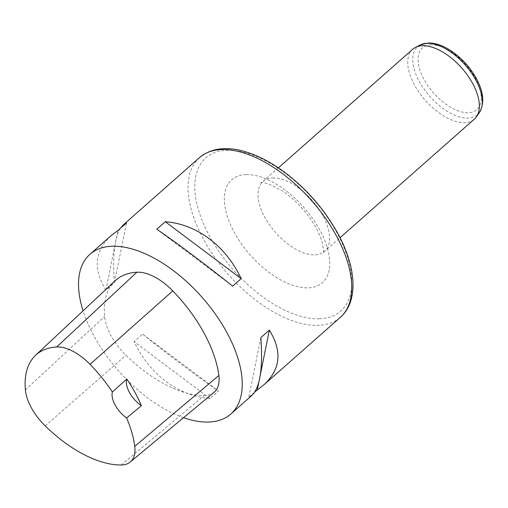 <?xml version="1.0" encoding="UTF-8"?>
<svg xmlns="http://www.w3.org/2000/svg" width="508" height="508" viewBox="0 0 508 508"><rect width="100%" height="100%" fill="white"/><g stroke="black" fill="none" stroke-linecap="round" stroke-linejoin="round"><path stroke-width="0.38" stroke-dasharray="2.54 1.91" d="M214.014 392.341A45.256 23.647 48.6 0 1 204.26 395.541A106.483 55.639 48.6 0 1 125.921 355.238A45.256 23.647 48.6 0 1 104.616 316.49A106.483 55.639 48.6 0 1 115.1 280.81M183.559 417.678A106.483 55.639 48.6 0 1 83.071 310.807M120.421 228.282C114.44 238.233 112.446 256.343 114.421 282.619L105.912 290.132C92.907 269.246 94.628 251.092 111.068 235.668M142.615 334.118C171.99 357.549 197.269 376.517 218.465 391.008L209.956 398.52C178.638 396.265 149.32 374.275 134.112 341.63L142.615 334.118L218.465 391.008M252.019 395.319L248.793 397.294L254.826 391.96M260.356 374.625L258.826 382.219M260.826 337.63L248.793 397.294M209.956 398.52L134.112 341.63M114.421 282.619L126.46 222.955M105.912 290.132L117.951 230.467M156.781 229.241L232.632 286.131M412.706 49.263A46.584 24.34 -131.4 0 0 425.291 100.292A46.584 24.34 -131.4 0 0 474.37 119.107M121.171 464.998L204.26 395.541M45.193 425.914L125.921 355.238M25.4 389.909L104.616 316.49M199.428 157.658A106.483 55.639 -131.4 0 0 214.77 257.353A106.483 55.639 -131.4 0 0 318.014 325.368A106.483 55.639 -131.4 0 0 340.379 317.31M319.38 318.776A102.083 53.34 48.6 0 1 209.721 236.531A102.083 53.34 48.6 0 1 227.127 150.273A102.083 53.34 48.6 0 1 336.785 232.518A102.083 53.34 48.6 0 1 319.38 318.776M246.037 174.587A68.586 35.833 -131.4 0 0 255.562 260.661A68.586 35.833 -131.4 0 0 329.489 258.324A68.586 35.833 -131.4 0 0 246.037 174.587M272.733 177.946A46.584 24.34 48.6 0 1 317.906 207.702A46.584 24.34 48.6 0 1 324.618 251.32A46.584 24.34 48.6 0 1 275.539 232.505A46.584 24.34 48.6 0 1 262.954 181.47A46.584 24.34 48.6 0 1 272.733 177.946M420.11 44.996A45.269 23.654 -131.4 0 0 429.774 96.336A45.269 23.654 -131.4 0 0 479.52 112.287M431.089 44.856A41.104 21.476 -131.4 0 0 436.797 96.437A41.104 21.476 -131.4 0 0 481.101 95.034A41.104 21.476 -131.4 0 0 431.089 44.856M278.371 167.862L262.954 181.47L260.96 182.639L261.544 182.582C262.712 182.41 265.17 182.899 268.916 184.055L281.775 190.551C293.326 198.171 303.365 208.299 311.887 220.936C317.779 230.143 321.412 238.189 322.796 245.072C323.526 250.114 323.672 252.806 323.215 253.155L324.618 251.32L340.036 237.706"/><path stroke-width="0.76" d="M141.402 405.695L126.6 417.963A103.276 53.962 48.6 0 1 134.753 446.354A42.043 21.971 48.6 0 1 130.232 462.026A42.043 21.971 48.6 0 1 121.171 464.998A103.276 53.962 48.6 0 1 45.193 425.914A42.043 21.971 48.6 0 1 25.4 389.909A103.276 53.962 48.6 0 1 35.566 355.308A103.276 53.962 48.6 0 1 56.674 346.983A42.043 21.971 48.6 0 1 90.049 364.338A103.276 53.962 48.6 0 1 112.389 391.979L126.797 378.987A21.298 11.125 -131.4 0 0 141.402 405.695A103.835 54.254 -131.4 0 0 126.797 378.987M35.566 355.308L115.1 280.81A106.483 55.639 48.6 0 1 136.862 272.224A45.256 23.647 48.6 0 1 172.784 290.906A106.483 55.639 48.6 0 1 218.878 375.475A45.256 23.647 48.6 0 1 214.014 392.341L130.232 462.026M126.6 417.963A21.298 11.125 48.6 0 1 112.389 391.979M83.071 310.807A106.483 55.639 48.6 0 1 89.922 254.337A106.483 55.639 48.6 0 1 202.108 297.339A106.483 55.639 48.6 0 1 230.873 413.982A106.483 55.639 48.6 0 1 208.515 422.046A106.483 55.639 48.6 0 1 183.559 417.678M241.141 278.619C225.933 245.974 196.615 223.984 165.291 221.729L156.781 229.241C177.978 243.732 203.257 262.693 232.632 286.131L241.141 278.619L165.291 221.729M89.922 254.337L111.068 235.668L117.951 230.467L126.46 222.955L123.228 224.93L120.421 228.282M254.826 391.96L264.185 384.581C280.619 369.157 282.34 351.003 269.335 330.117L260.826 337.63C263.042 368.04 260.109 387.267 252.019 395.319L230.873 413.982M269.335 330.117L260.356 374.625M258.826 382.219L257.296 389.782M340.036 237.706L474.37 119.107A46.584 24.34 -131.4 0 0 476.485 116.713A46.584 24.34 -131.4 0 0 465.88 73.063A46.584 24.34 -131.4 0 0 422.485 45.733A46.584 24.34 -131.4 0 0 415.341 47.46A46.584 24.34 -131.4 0 0 412.706 49.263L278.371 167.862M56.674 346.983L136.862 272.224M90.049 364.338L172.784 290.906M134.753 446.354L218.878 375.475M264.185 384.581L340.379 317.31A106.483 55.639 -131.4 0 0 311.607 200.66A106.483 55.639 -131.4 0 0 199.428 157.658L123.228 224.93M476.485 116.713L479.52 112.287A45.269 23.654 -131.4 0 0 469.214 69.875A45.269 23.654 -131.4 0 0 427.05 43.32A45.269 23.654 -131.4 0 0 420.11 44.996L415.341 47.46M340.379 317.31C359.156 300.901 356.191 265.741 336.645 231.343C323.113 207.721 305.454 187.801 283.661 171.571C270.383 161.887 257.321 155.188 244.462 151.467C225.901 146.19 210.89 148.253 199.428 157.658M420.11 44.996L428.231 43.002C434.969 42.907 442.119 45.218 449.675 49.936C460 56.553 468.478 65.348 475.113 76.321C483.489 90.678 484.962 102.667 479.52 112.287"/></g></svg>
